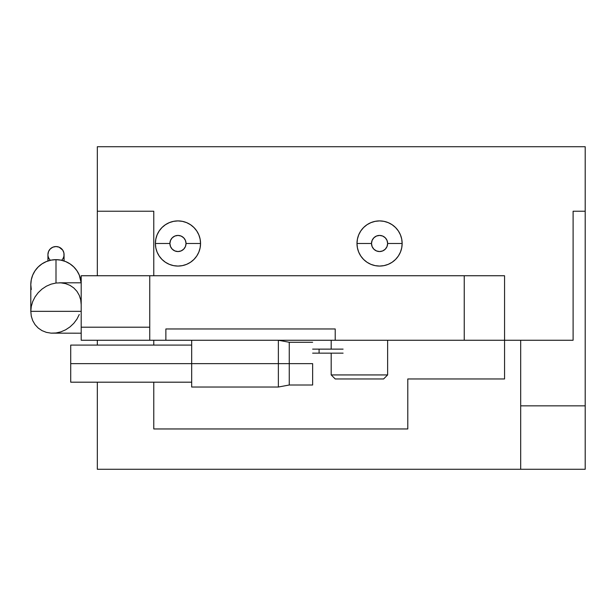 <?xml version="1.0" encoding="UTF-8"?>
<svg xmlns="http://www.w3.org/2000/svg" width="616" height="616" viewBox="0 0 616 616"><rect width="100%" height="100%" fill="white"/><g stroke="black" fill="none" stroke-linecap="round" stroke-linejoin="round"><path stroke-width="0.92" d="M177.97 266.066A22.576 22.576 0 0 0 200.547 243.489L186.032 243.489A8.062 8.062 0 0 1 177.97 251.551A8.062 8.062 0 0 1 169.901 243.489L155.386 243.489A22.576 22.576 0 0 0 177.97 266.066L173.566 265.635L169.331 264.349L165.427 262.262L162 259.452L159.197 256.033L157.111 252.129L155.825 247.894L155.386 243.489L155.825 239.085L157.111 234.85L159.197 230.946L162 227.52L165.427 224.717L169.331 222.63L173.566 221.344L177.97 220.905A22.576 22.576 0 0 1 200.547 243.489A22.576 22.576 0 0 1 177.97 266.066A22.576 22.576 0 0 1 155.386 243.489A22.576 22.576 0 0 1 177.97 220.905L182.375 221.344L186.609 222.63L190.513 224.717L193.932 227.52L196.743 230.946L198.829 234.85L200.115 239.085L200.547 243.489L200.115 247.894L198.829 252.129L196.743 256.033L193.932 259.452L190.513 262.262L186.609 264.349L182.375 265.635L177.97 266.066M379.572 266.066A22.576 22.576 0 0 0 402.148 243.489L387.633 243.489A8.062 8.062 0 0 1 379.572 251.551A8.062 8.062 0 0 1 371.502 243.489L356.987 243.489A22.576 22.576 0 0 0 379.572 266.066L375.159 265.635L370.924 264.349L367.02 262.262L363.602 259.452L360.791 256.033L358.705 252.129L357.426 247.894L356.987 243.489L357.426 239.085L358.705 234.85L360.791 230.946L363.602 227.52L367.02 224.717L370.924 222.63L375.159 221.344L379.572 220.905A22.576 22.576 0 0 1 402.148 243.489A22.576 22.576 0 0 1 379.572 266.066A22.576 22.576 0 0 1 356.987 243.489A22.576 22.576 0 0 1 379.572 220.905L383.976 221.344L388.211 222.63L392.115 224.717L395.534 227.52L398.344 230.946L400.431 234.85L401.717 239.085L402.148 243.489L401.717 247.894L400.431 252.129L398.344 256.033L395.534 259.452L392.115 262.262L388.211 264.349L383.976 265.635L379.572 266.066M153.777 211.234L153.777 275.745L153.777 211.234L97.328 211.234L153.777 211.234M573.103 340.255L504.558 340.255L573.103 340.255L573.103 211.234L585.2 211.234L585.2 469.277L97.328 469.277L520.689 469.277L520.689 405.859L585.2 405.859L585.2 469.277L520.689 469.277L520.689 340.255L520.689 405.859L585.2 405.859L585.2 146.724L585.2 211.234L573.103 211.234L573.103 340.255M407.792 428.959L407.792 378.963L504.558 378.963L504.558 340.255L335.22 340.255L335.22 328.967L335.22 340.255L149.742 340.255L149.742 275.745L464.241 275.745L464.241 340.255L81.197 340.255L81.197 327.196L149.742 327.196L81.197 327.196L81.197 275.745L81.197 340.255L149.742 340.255L149.742 275.745L81.197 275.745L504.558 275.745L504.558 340.255L464.241 340.255L464.241 275.745L504.558 275.745L504.558 378.963L407.792 378.963L407.792 428.959L153.777 428.959L407.792 428.959M585.2 146.724L97.328 146.724L97.328 275.745L97.328 146.724L585.2 146.724M153.777 340.255L153.777 345.091L153.777 340.255M153.777 382.19L153.777 428.959L153.777 382.19M97.328 340.255L97.328 345.091L97.328 340.255M97.328 382.19L97.328 469.277L97.328 382.19M335.22 328.967L165.873 328.967L165.873 340.255L165.873 328.967L335.22 328.967M371.502 243.489L372.118 246.577L373.866 249.187L376.484 250.935L379.572 251.551L382.651 250.935L385.27 249.187L387.017 246.577L387.633 243.489L387.017 240.402L385.27 237.784L382.651 236.036L379.572 235.428L376.484 236.036L373.866 237.784L372.118 240.402L371.502 243.489A8.062 8.062 0 0 1 379.572 235.428A8.062 8.062 0 0 1 387.633 243.489L402.148 243.489A22.576 22.576 0 0 0 379.572 220.905A22.576 22.576 0 0 0 356.987 243.489L371.502 243.489M169.901 243.489L170.517 246.577L172.264 249.187L174.882 250.935L177.97 251.551L181.058 250.935L183.668 249.187L185.416 246.577L186.032 243.489L185.416 240.402L183.668 237.784L181.058 236.036L177.97 235.428L174.882 236.036L172.264 237.784L170.517 240.402L169.901 243.489A8.062 8.062 0 0 1 177.97 235.428A8.062 8.062 0 0 1 186.032 243.489L200.547 243.489A22.576 22.576 0 0 0 177.97 220.905A22.576 22.576 0 0 0 155.386 243.489L169.901 243.489M331.185 374.928L335.22 378.963L383.599 378.963L387.633 374.928L331.185 374.928L387.633 374.928L387.633 340.255L387.633 374.928L383.599 378.963L335.22 378.963L331.185 374.928L331.185 353.161L331.185 374.928M331.185 340.255L331.185 349.126L331.185 340.255M61.608 260.291A8.062 7.993 180 0 0 64.064 254.547L64.064 260.976L63.91 252.984L62.709 250.104L59.09 247.162L56.002 246.554L52.914 247.162L50.296 248.895L48.548 251.49L47.933 254.547A8.062 7.993 180 0 0 50.389 260.291M63.91 256.102L64.064 254.547A8.062 7.993 180 0 0 56.002 246.554A8.062 7.993 180 0 0 47.933 254.547L47.933 260.976L48.094 256.102M79.279 314.476L76.954 319.096L73.82 323.3L70.001 326.911L65.642 329.799L60.915 331.847L56.002 332.979L51.082 333.148L46.354 332.355L41.996 330.623L38.184 328.028L35.05 324.655L32.717 320.643L31.285 316.147L30.8 311.342L81.197 311.342L30.8 311.342L31.285 316.147L32.717 320.643L35.05 324.655L38.184 328.028L41.996 330.623L46.354 332.355L51.082 333.148L81.197 333.202M60.915 282.852L56.002 283.021L51.082 284.153L46.354 286.201L41.996 289.089L38.184 292.7L35.05 296.904L32.717 301.524L31.285 306.406L30.8 311.342L31.285 306.406L32.717 301.524L35.05 296.904L38.184 292.7L41.996 289.089L46.354 286.201L51.082 284.153L56.002 283.021L56.002 259.659L60.915 260.145L65.642 261.561L70.001 263.871L73.82 266.982L76.954 270.763L79.279 275.082L81.135 282.798A25.202 24.979 180 0 0 56.002 259.659L56.002 283.021L60.915 282.852L65.642 283.645L70.001 285.377L73.82 287.972L76.954 291.345L79.279 295.357L80.719 299.853L81.197 304.658M30.8 311.342L30.8 284.638A25.202 24.979 180 0 1 56.002 259.659L51.082 260.145L46.354 261.561L41.996 263.871L38.184 266.982L35.05 270.763L32.717 275.082L31.285 279.764L30.8 284.638L31.285 289.512M312.635 363.64L289.25 363.64L289.25 385.008L289.25 363.64L278.363 363.64L278.363 387.025L278.363 363.64L191.676 363.64L191.676 387.025L191.676 363.64L70.717 363.64L70.717 382.19L70.717 345.091L70.717 363.64L191.676 363.64L191.676 340.255L191.676 363.64L278.363 363.64L278.363 340.255L278.363 363.64L289.25 363.64L289.25 342.273L289.25 363.64L312.635 363.64L312.635 385.008L312.635 363.64M343.089 353.161L319.088 353.161L319.088 349.126L343.089 349.126M337.645 349.126L312.635 349.126L319.088 349.126L319.088 353.161L312.635 353.161L337.645 353.161M59.336 282.798L81.197 282.798M312.635 385.008L289.25 385.008L278.363 387.025L191.676 387.025M191.676 382.19L70.717 382.19M191.676 345.091L70.717 345.091M278.363 340.255L289.25 342.273L312.635 342.273"/></g></svg>
